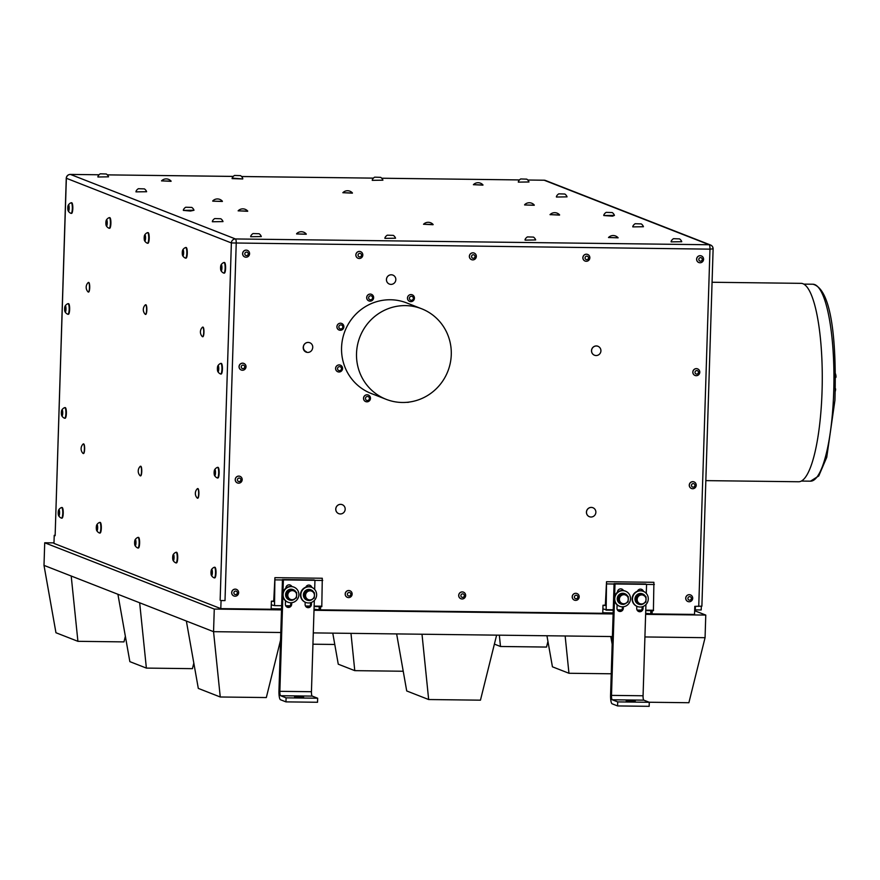 <?xml version="1.0" encoding="UTF-8"?>
<svg xmlns="http://www.w3.org/2000/svg" width="880" height="880" viewBox="0 0 880 880"><rect width="100%" height="100%" fill="white"/><g stroke="black" fill="none" stroke-linecap="round" stroke-linejoin="round"><path stroke-width="1.32" d="M303.6 697.026L294.591 696.828L303.6 697.026M635.228 701.085L626.219 700.887L635.228 701.085M291.731 602.701L291.687 604.241A3.245 3.146 -68.6 0 1 287.342 607.222A3.245 3.146 -68.6 0 1 285.373 604.164L285.472 600.776A8.107 7.865 -68.6 0 1 282.854 596.233L279.862 691.328A4.048 0.913 -89.3 0 0 280.643 695.717L286.088 697.84L317.669 698.225L317.537 702.262L285.956 701.877L280.522 699.754A8.107 1.826 90.7 0 1 278.96 690.976L282.458 579.557L283.371 579.909L282.964 592.647A8.107 7.865 -68.6 0 1 285.868 588.17L285.879 588.016A3.245 3.146 -68.6 0 1 291.852 586.542A8.107 7.865 -68.6 0 1 293.744 587.059M314.314 600.512L311.443 691.713A4.048 0.913 -89.3 0 0 312.224 696.102L317.669 698.225M623.359 606.76L623.304 608.3A3.245 3.146 -68.6 0 1 618.97 611.281A3.245 3.146 -68.6 0 1 616.99 608.223L617.1 604.835A8.107 7.865 -68.6 0 1 614.471 600.292L611.49 695.387A4.048 0.913 -89.3 0 0 612.271 699.776L617.705 701.899L649.286 702.284L649.165 706.321L617.584 705.936L612.139 703.813A8.107 1.826 90.7 0 1 610.577 695.024L614.064 584.012L614.988 583.968L614.592 596.706A8.107 7.865 -68.6 0 1 617.496 592.229L617.496 592.075A3.245 3.146 -68.6 0 1 623.48 590.59A8.107 7.865 -68.6 0 1 625.372 591.118M645.931 604.571L643.071 695.772A4.048 0.913 -89.3 0 0 643.852 700.161L649.286 702.284M712.074 282.26L801.075 283.349A99.209 22.385 90.7 0 1 822.239 382.833A99.209 22.385 90.7 0 1 798.644 481.756L705.837 480.623M701.316 606.331L701.206 609.961L695.288 609.884L695.398 606.364M652.201 610.687L652.102 613.91L694.54 614.427L694.793 606.353L701.888 606.177L713.119 248.919A4.048 4.048 0 0 0 710.545 245.014L710.545 245.014A4.048 3.938 111.4 0 1 713.02 248.842L709.973 249.15A4.048 0.913 -89.3 0 0 709.192 244.75L235.444 238.953L70.433 174.427A4.048 0.913 -89.3 0 0 70.356 174.416A4.048 0.913 -89.3 0 0 70.268 174.438M694.694 609.653L695.288 609.884M545.523 180.488L710.545 245.014A4.048 3.938 111.4 0 0 709.192 244.75L544.17 180.224A4.048 3.938 -68.6 0 1 545.523 180.488L545.523 180.488A4.048 4.048 0 0 0 544.093 180.213L544.093 180.213A4.048 0.913 -89.3 0 0 544.016 180.224M221.056 600.556L225.005 600.611L221.056 600.556L220.803 608.63L53.966 543.4L54.219 535.326L55.033 535.337M273.581 601.205L271.392 601.172L271.139 609.246L220.803 608.63M320.584 606.639L320.485 609.851L314.039 609.257M605.209 605.264L603.009 605.231L602.756 613.305L320.485 609.851M687.94 601.535L687.874 601.513A3.542 3.443 -68.6 0 1 685.96 596.959A3.542 3.443 -68.6 0 1 690.492 594.924L690.525 594.935A3.542 3.443 111.4 0 0 686.026 596.981A3.542 3.443 111.4 0 0 689.128 601.766A3.542 3.443 111.4 0 0 690.525 594.935M233.904 595.98A3.542 3.443 111.4 0 0 238.645 592.724A3.542 3.443 111.4 0 0 231.99 591.426A3.542 3.443 111.4 0 0 233.904 595.98L233.838 595.958A3.542 3.443 -68.6 0 1 231.924 591.404A3.542 3.443 -68.6 0 1 236.456 589.369M574.365 600.116L574.431 600.149A3.542 3.443 -68.6 0 1 574.365 600.116A3.542 3.443 -68.6 0 1 572.451 595.573A3.542 3.443 -68.6 0 1 576.983 593.538A3.542 3.443 111.4 0 0 572.517 595.595A3.542 3.443 111.4 0 0 575.619 600.38A3.542 3.443 111.4 0 0 577.016 593.549L576.939 593.527M460.889 598.741A3.542 3.443 -68.6 0 1 458.942 594.176A3.542 3.443 -68.6 0 1 463.474 592.152M347.38 597.355A3.542 3.443 -68.6 0 1 345.433 592.79A3.542 3.443 -68.6 0 1 349.965 590.755M694.98 375.441L695.046 375.474A3.542 3.443 111.4 0 0 699.787 372.218A3.542 3.443 111.4 0 0 693.132 370.92A3.542 3.443 111.4 0 0 695.046 375.474A3.542 3.443 -68.6 0 1 694.98 375.441A3.542 3.443 -68.6 0 1 693.066 370.898A3.542 3.443 -68.6 0 1 697.587 368.863M691.46 488.488A3.542 3.443 -68.6 0 1 689.513 483.923A3.542 3.443 -68.6 0 1 694.045 481.899M237.391 482.922L237.457 482.955A3.542 3.443 -68.6 0 1 235.477 478.368A3.542 3.443 -68.6 0 1 239.965 476.322A3.542 3.443 -68.6 0 1 239.998 476.344A3.542 3.443 111.4 0 0 235.543 478.401A3.542 3.443 111.4 0 0 238.634 483.175A3.542 3.443 111.4 0 0 240.042 476.355L239.965 476.322M365.706 401.61A3.542 3.443 -68.6 0 1 363.759 397.045A3.542 3.443 -68.6 0 1 368.28 395.01M337.788 371.767A3.542 3.443 -68.6 0 1 337.755 371.745A3.542 3.443 -68.6 0 1 335.841 367.202A3.542 3.443 -68.6 0 1 340.329 365.145A3.542 3.443 -68.6 0 1 340.362 365.167L340.406 365.178A3.542 3.443 111.4 0 0 336.556 370.909A3.542 3.443 111.4 0 0 341.44 371.041A3.542 3.443 111.4 0 0 340.406 365.178M339.097 330.055A3.542 3.443 -68.6 0 1 339.064 330.033A3.542 3.443 -68.6 0 1 337.15 325.49A3.542 3.443 -68.6 0 1 341.682 323.455L341.715 323.466A3.542 3.443 111.4 0 0 337.216 325.512A3.542 3.443 111.4 0 0 343.046 328.999A3.542 3.443 111.4 0 0 341.715 323.466M306.251 351.692L306.306 351.714A4.818 4.675 -68.6 0 1 308.209 342.43A4.818 4.675 -68.6 0 1 312.411 348.931A4.818 4.675 -68.6 0 1 303.413 346.313A4.818 4.675 -68.6 0 1 309.782 342.738M594.44 355.212L594.495 355.234A4.818 4.675 -68.6 0 1 592.273 348.293A4.818 4.675 -68.6 0 1 600.6 352.451A4.818 4.675 -68.6 0 1 594.44 355.212A4.818 4.675 -68.6 0 1 592.218 348.271A4.818 4.675 -68.6 0 1 597.982 346.258M338.734 513.645L338.679 513.623A4.818 4.675 -68.6 0 1 336.083 507.43A4.818 4.675 -68.6 0 1 342.21 504.669L342.243 504.669A4.818 4.675 -68.6 0 1 344.674 511.236A4.818 4.675 -68.6 0 1 338.734 513.645A4.818 4.675 -68.6 0 1 336.138 507.452A4.818 4.675 -68.6 0 1 342.243 504.669M589.402 516.703A4.818 4.675 -68.6 0 1 586.432 512.402A4.818 4.675 -68.6 0 1 592.9 507.727L592.933 507.738A4.818 4.675 -68.6 0 1 595.529 513.931A4.818 4.675 -68.6 0 1 586.487 512.424A4.818 4.675 -68.6 0 1 592.933 507.738M409.695 301.422L409.618 301.4A3.542 3.443 -68.6 0 1 407.715 296.846A3.542 3.443 -68.6 0 1 412.236 294.811L412.269 294.822A3.542 3.443 111.4 0 0 408.969 301.037A3.542 3.443 111.4 0 0 413.787 300.124A3.542 3.443 111.4 0 0 412.269 294.822M368.83 300.894L368.907 300.927A3.542 3.443 -68.6 0 1 368.83 300.894A3.542 3.443 -68.6 0 1 366.916 296.351A3.542 3.443 -68.6 0 1 371.415 294.294A3.542 3.443 -68.6 0 1 371.448 294.316A3.542 3.443 111.4 0 0 366.993 296.373A3.542 3.443 111.4 0 0 368.907 300.927A3.542 3.443 111.4 0 0 373.351 298.98A3.542 3.443 111.4 0 0 371.481 294.327L371.415 294.294M386.188 399.333L371.228 393.492A48.631 47.212 -68.6 0 1 341.561 347.622A48.631 47.212 -68.6 0 1 406.648 302.907L421.608 308.759A48.631 47.212 111.4 0 0 356.521 353.463A48.631 47.212 111.4 0 0 386.188 399.333A48.631 47.212 111.4 0 0 447.865 371.239A48.631 47.212 111.4 0 0 421.608 308.759M358.369 251.57A3.542 3.443 -68.6 0 1 360.58 251.647A3.542 3.443 -68.6 0 1 360.613 251.669A3.542 3.443 111.4 0 0 355.916 254.848A3.542 3.443 111.4 0 0 358.072 258.28A3.542 3.443 -68.6 0 1 358.006 258.247A3.542 3.443 -68.6 0 1 358.369 251.57M585.09 261.052L585.024 261.03A3.542 3.443 -68.6 0 1 583.11 256.476A3.542 3.443 -68.6 0 1 587.631 254.441L587.675 254.452A3.542 3.443 111.4 0 0 583.176 256.509A3.542 3.443 111.4 0 0 586.267 261.283A3.542 3.443 111.4 0 0 587.675 254.452M471.515 259.633L471.581 259.666A3.542 3.443 -68.6 0 1 471.515 259.633A3.542 3.443 -68.6 0 1 469.601 255.09A3.542 3.443 -68.6 0 1 474.122 253.055L474.166 253.066A3.542 3.443 111.4 0 0 469.667 255.112A3.542 3.443 111.4 0 0 472.758 259.897A3.542 3.443 111.4 0 0 474.166 253.066M389.389 284.075A4.818 4.675 -68.6 0 1 391.292 274.791A4.818 4.675 -68.6 0 1 395.494 281.292A4.818 4.675 -68.6 0 1 389.389 284.075L389.334 284.053A4.818 4.675 -68.6 0 1 391.237 274.78A4.818 4.675 -68.6 0 1 392.876 275.099M544.17 180.224A4.048 0.913 -89.3 0 0 544.093 180.213L527.78 180.015L544.17 180.224M261.316 236.577L250.668 236.72L261.305 236.566A5.72 5.72 0 0 0 259.094 233.739L253.077 233.552L259.094 233.739M395.538 238.216L384.901 238.37L395.538 238.205A5.72 5.72 0 0 0 393.327 235.378L387.299 235.191L393.327 235.378M535.678 239.932L525.074 240.141L535.667 239.921A5.72 5.72 0 0 0 533.456 237.094L527.439 236.907L533.456 237.094M681.747 241.714L671.099 241.868L681.747 241.703A5.72 5.72 0 0 0 679.525 238.887L673.508 238.689L679.525 238.887M247.632 211.288L238.15 210.815A6.534 6.534 0 0 1 247.742 211.112L238.128 210.848M222.244 201.366L212.74 201.157L222.365 201.454M171.006 181.324L161.535 180.851A6.534 6.534 0 0 1 171.127 181.159L161.513 180.884M433.037 224.719L423.555 224.246A6.534 6.534 0 0 1 433.147 224.543M352.341 193.16L342.859 192.687A6.534 6.534 0 0 1 352.451 192.995L342.848 192.72M559.504 215.105L550.033 214.632A6.534 6.534 0 0 1 559.625 214.929L550.011 214.665M534.116 205.172L524.623 204.963L534.248 205.271M482.889 185.141L473.418 184.668A6.534 6.534 0 0 1 483.01 184.976L473.396 184.701M108.537 176.836L97.889 176.99L108.537 176.825A5.72 5.72 0 0 0 106.315 173.998L100.298 173.811L106.315 173.998M146.619 191.73L135.971 191.873L146.619 191.708A5.72 5.72 0 0 0 144.397 188.892L138.38 188.705L144.397 188.892M193.996 210.254L190.52 211.035L183.348 210.397L193.985 210.232A5.72 5.72 0 0 0 191.774 207.416L185.757 207.229L191.774 207.416M223.003 221.595L212.366 221.749L223.003 221.584A5.72 5.72 0 0 0 220.792 218.757L214.764 218.57L220.792 218.757M528.968 181.984L518.32 182.127L528.968 181.962A5.72 5.72 0 0 0 526.757 179.146L520.729 178.959L526.757 179.146M567.05 196.867L556.402 197.021L567.05 196.856A5.72 5.72 0 0 0 564.839 194.029L558.811 193.842L564.839 194.029M614.427 215.391L612.579 216.15L603.779 215.545L614.427 215.38A5.72 5.72 0 0 0 612.205 212.553L606.188 212.366L612.205 212.553M643.434 226.743L632.797 226.886L643.434 226.721A5.72 5.72 0 0 0 641.223 223.905L635.195 223.718L641.223 223.905M382.899 180.191L372.251 180.345L382.899 180.18A5.72 5.72 0 0 0 380.677 177.353L374.66 177.166L380.677 177.353M232.155 178.112L242.748 178.959L232.133 178.596M618.123 237.831L608.509 237.501A6.534 6.534 0 0 1 618.112 237.798L608.498 237.523M306.108 234.157L296.604 233.948L306.229 234.245M712.855 257.092L712.789 259.292M709.313 370.128L709.236 372.317M705.76 483.153L705.683 485.353M702.207 596.189L702.13 598.378M225.005 600.611L236.225 243.353A4.048 0.913 -89.3 0 0 235.444 238.953A4.048 3.938 -68.6 0 0 231.374 242.946L220.143 600.204M698.742 606.408L709.973 249.15L231.374 242.946L66.363 178.266M55.132 535.678L66.352 178.42A4.048 3.938 111.4 0 1 70.433 174.427L99.055 174.779L70.356 174.416A4.048 4.048 0 0 0 66.253 178.343L55.132 535.678L54.219 535.326M223.608 272.998A5.313 1.199 -89.3 0 0 223.751 273.097A5.313 1.199 -89.3 0 0 223.861 273.119L224.334 273.13A5.313 1.199 -89.3 0 0 225.599 267.828A5.313 1.199 -89.3 0 0 224.466 262.493L223.993 262.482A5.313 1.199 -89.3 0 0 223.883 262.504A5.72 5.72 0 0 0 221.034 264.946A3.036 0.682 -89.3 0 0 220.572 267.762A3.036 0.682 -89.3 0 0 220.968 270.589A3.036 0.682 -89.3 0 0 221.067 270.743A3.036 0.682 -89.3 0 0 221.936 267.531A3.036 0.682 -89.3 0 0 221.034 264.946M217.041 477.708A5.313 1.199 -89.3 0 0 217.316 477.961A5.313 1.199 -89.3 0 0 217.426 477.983L217.888 477.983A5.313 1.199 -89.3 0 0 219.153 472.681A5.313 1.199 -89.3 0 0 218.02 467.357L217.547 467.346A5.313 1.199 -89.3 0 0 217.437 467.368A5.72 5.72 0 0 0 214.599 469.799A3.036 0.682 -89.3 0 0 214.126 472.626A3.036 0.682 -89.3 0 0 214.533 475.453A3.036 0.682 -89.3 0 0 214.566 475.508A3.036 0.682 -89.3 0 0 215.501 472.549A3.036 0.682 -89.3 0 0 214.599 469.799M217.8 371.492A5.72 5.72 0 0 0 220.583 374A5.313 1.199 -89.3 0 0 220.693 374.022L221.155 374.033A5.313 1.199 -89.3 0 0 222.178 371.723A5.313 1.199 -89.3 0 0 222.31 366.245A5.313 1.199 -89.3 0 0 221.287 363.396L220.814 363.396A5.313 1.199 -89.3 0 0 220.704 363.407A5.72 5.72 0 0 0 217.866 365.849A3.036 0.682 -89.3 0 0 217.393 368.665A3.036 0.682 -89.3 0 0 217.8 371.492A3.036 0.682 -89.3 0 0 218.625 370.392A3.036 0.682 -89.3 0 0 218.636 366.784A3.036 0.682 -89.3 0 0 217.866 365.849M211.387 575.355A5.72 5.72 0 0 0 214.17 577.863A5.313 1.199 -89.3 0 0 214.28 577.885L214.753 577.885A5.313 1.199 -89.3 0 0 215.38 577.126A5.313 1.199 -89.3 0 0 215.996 571.153A5.313 1.199 -89.3 0 0 214.885 567.259L214.412 567.248A5.313 1.199 -89.3 0 0 214.302 567.27A5.72 5.72 0 0 0 211.453 569.701A3.036 0.682 -89.3 0 0 210.991 572.528A3.036 0.682 -89.3 0 0 211.387 575.355A3.036 0.682 -89.3 0 0 212.003 575.135A3.036 0.682 -89.3 0 0 212.311 571.186A3.036 0.682 -89.3 0 0 211.453 569.701M173.085 560.373A5.72 5.72 0 0 0 175.868 562.881A5.313 1.199 -89.3 0 0 175.978 562.903L176.451 562.914A5.313 1.199 -89.3 0 0 176.539 562.892A5.313 1.199 -89.3 0 0 177.716 557.183A5.313 1.199 -89.3 0 0 176.572 552.277L176.11 552.277A5.313 1.199 -89.3 0 0 176 552.288A5.72 5.72 0 0 0 173.151 554.73A3.036 0.682 -89.3 0 0 172.678 557.546A3.036 0.682 -89.3 0 0 173.085 560.373A3.036 0.682 -89.3 0 0 174.053 557.326A3.036 0.682 -89.3 0 0 173.151 554.73M99.858 532.961A5.313 1.199 -89.3 0 0 100.056 533.038A5.313 1.199 -89.3 0 0 101.299 528.638A5.313 1.199 -89.3 0 0 100.188 522.412L99.715 522.401A5.313 1.199 -89.3 0 0 99.605 522.423A5.72 5.72 0 0 0 96.767 524.854A3.036 0.682 -89.3 0 0 96.294 527.681A3.036 0.682 -89.3 0 0 96.69 530.508A3.036 0.682 -89.3 0 0 97.647 528.209A3.036 0.682 -89.3 0 0 97.438 525.327A3.036 0.682 -89.3 0 0 96.767 524.854M61.754 415.712A3.036 0.682 -89.3 0 0 62.711 413.391A3.036 0.682 -89.3 0 0 62.04 409.86A3.036 0.682 -89.3 0 0 61.82 410.069A3.036 0.682 -89.3 0 0 61.358 412.885A3.036 0.682 -89.3 0 0 61.754 415.712A5.72 5.72 0 0 0 64.537 418.22A5.313 1.199 -89.3 0 0 64.647 418.242L65.12 418.253A5.313 1.199 -89.3 0 0 66.385 412.643A5.313 1.199 -89.3 0 0 65.241 407.616A5.313 1.199 -89.3 0 0 65.175 407.627M83.391 453.508A4.818 1.089 -89.3 0 0 83.413 453.519A4.818 1.089 -89.3 0 0 83.501 453.541A4.818 1.089 -89.3 0 0 84.645 448.943A4.818 1.089 -89.3 0 0 83.71 443.927A4.818 1.089 -89.3 0 0 83.622 443.905A4.818 1.089 -89.3 0 0 83.501 443.938M145.585 314.369A4.818 1.089 -89.3 0 0 145.695 314.402A4.818 1.089 -89.3 0 0 146.63 312.213A4.818 1.089 -89.3 0 0 146.74 307.296A4.818 1.089 -89.3 0 0 145.816 304.766A4.818 1.089 -89.3 0 0 145.695 304.799M197.626 498.179A4.818 1.089 -89.3 0 0 197.648 498.19A4.818 1.089 -89.3 0 0 197.747 498.212A4.818 1.089 -89.3 0 0 198.891 493.614A4.818 1.089 -89.3 0 0 197.956 488.598A4.818 1.089 -89.3 0 0 197.868 488.576A4.818 1.089 -89.3 0 0 197.747 488.609A4.818 1.089 90.7 0 1 198.66 493.614A4.818 1.089 90.7 0 1 197.516 498.201A4.818 1.089 90.7 0 1 197.285 498.091A6.534 6.534 0 0 1 197.406 488.686A4.818 1.089 90.7 0 1 197.637 488.576A4.818 1.089 90.7 0 1 197.725 488.598M88.462 292.039A4.818 1.089 -89.3 0 0 88.484 292.05A4.818 1.089 -89.3 0 0 88.572 292.061A4.818 1.089 -89.3 0 0 89.716 287.463A4.818 1.089 -89.3 0 0 88.781 282.458A4.818 1.089 -89.3 0 0 88.693 282.436A4.818 1.089 -89.3 0 0 88.583 282.458M202.708 336.71A4.818 1.089 -89.3 0 0 202.73 336.721A4.818 1.089 -89.3 0 0 202.818 336.732A4.818 1.089 -89.3 0 0 203.962 332.134A4.818 1.089 -89.3 0 0 203.027 327.129A4.818 1.089 -89.3 0 0 202.939 327.107A4.818 1.089 -89.3 0 0 202.818 327.129M140.503 475.849A4.818 1.089 -89.3 0 0 140.624 475.871A4.818 1.089 -89.3 0 0 141.757 471.449A4.818 1.089 -89.3 0 0 140.91 466.301A4.818 1.089 -89.3 0 0 140.745 466.246A4.818 1.089 -89.3 0 0 140.624 466.268M65.021 311.762A5.72 5.72 0 0 0 67.804 314.259A5.313 1.199 -89.3 0 0 67.914 314.281L68.387 314.292A5.313 1.199 -89.3 0 0 69.564 310.695A5.313 1.199 -89.3 0 0 69.234 304.766A5.313 1.199 -89.3 0 0 68.508 303.655L68.046 303.655A5.313 1.199 -89.3 0 0 67.936 303.677A5.72 5.72 0 0 0 65.087 306.108A3.036 0.682 -89.3 0 0 64.79 307.076A3.036 0.682 -89.3 0 0 65.021 311.762A3.036 0.682 -89.3 0 0 65.989 308.946A3.036 0.682 -89.3 0 0 65.087 306.108M58.608 515.614A5.72 5.72 0 0 0 61.391 518.122A5.313 1.199 -89.3 0 0 61.501 518.144L61.974 518.155A5.313 1.199 -89.3 0 0 63.206 513.909A5.313 1.199 -89.3 0 0 62.106 507.518L61.633 507.507A5.313 1.199 -89.3 0 0 61.523 507.529A5.72 5.72 0 0 0 58.685 509.971A3.036 0.682 -89.3 0 0 58.212 512.787A3.036 0.682 -89.3 0 0 58.608 515.614A3.036 0.682 -89.3 0 0 59.565 513.414A3.036 0.682 -89.3 0 0 59.367 510.466A3.036 0.682 -89.3 0 0 58.685 509.971M135.003 545.49A5.72 5.72 0 0 0 137.786 547.987A5.313 1.199 -89.3 0 0 137.896 548.009L138.369 548.02A5.313 1.199 -89.3 0 0 139.238 546.447A5.313 1.199 -89.3 0 0 139.315 538.934A5.313 1.199 -89.3 0 0 138.49 537.383L138.028 537.383A5.313 1.199 -89.3 0 0 137.918 537.405A5.72 5.72 0 0 0 135.069 539.836A3.036 0.682 -89.3 0 0 134.607 542.652A3.036 0.682 -89.3 0 0 135.003 545.49A3.036 0.682 -89.3 0 0 135.839 544.335A3.036 0.682 -89.3 0 0 135.795 540.507A3.036 0.682 -89.3 0 0 135.069 539.836M68.189 210.859A5.72 5.72 0 0 0 70.972 213.356A5.313 1.199 -89.3 0 0 71.082 213.378L71.555 213.389A5.313 1.199 -89.3 0 0 72.82 208.087A5.313 1.199 -89.3 0 0 71.687 202.752L71.214 202.752A5.313 1.199 -89.3 0 0 71.104 202.774A5.72 5.72 0 0 0 68.255 205.205A3.036 0.682 -89.3 0 0 67.793 208.571A3.036 0.682 -89.3 0 0 68.189 210.859A3.036 0.682 -89.3 0 0 69.168 208.043A3.036 0.682 -89.3 0 0 68.255 205.205M182.655 255.618A5.72 5.72 0 0 0 185.449 258.115A5.313 1.199 -89.3 0 0 185.548 258.137L186.021 258.148A5.313 1.199 -89.3 0 0 187.011 256.047A5.313 1.199 -89.3 0 0 187.187 250.481A5.313 1.199 -89.3 0 0 186.153 247.511L185.68 247.511A5.313 1.199 -89.3 0 0 185.57 247.533A5.72 5.72 0 0 0 182.732 249.964A3.036 0.682 -89.3 0 0 182.259 252.78A3.036 0.682 -89.3 0 0 182.655 255.618A3.036 0.682 -89.3 0 0 183.469 254.628A3.036 0.682 -89.3 0 0 183.513 250.954A3.036 0.682 -89.3 0 0 182.732 249.964M144.573 240.724A5.72 5.72 0 0 0 147.367 243.232A5.313 1.199 -89.3 0 0 147.466 243.254L147.939 243.254A5.313 1.199 -89.3 0 0 149.083 240.075A5.313 1.199 -89.3 0 0 148.544 233.068A5.313 1.199 -89.3 0 0 148.071 232.628L147.598 232.617A5.313 1.199 -89.3 0 0 147.488 232.639A5.72 5.72 0 0 0 144.65 235.07A3.036 0.682 -89.3 0 0 144.177 237.897A3.036 0.682 -89.3 0 0 144.573 240.724A3.036 0.682 -89.3 0 0 145.486 239.074A3.036 0.682 -89.3 0 0 145.178 235.114A3.036 0.682 -89.3 0 0 144.65 235.07M106.271 225.742A5.72 5.72 0 0 0 109.054 228.25A5.313 1.199 -89.3 0 0 109.164 228.272L109.637 228.283A5.313 1.199 -89.3 0 0 110.693 225.731A5.313 1.199 -89.3 0 0 110.781 220.363A5.313 1.199 -89.3 0 0 109.769 217.646L109.296 217.635A5.313 1.199 -89.3 0 0 109.186 217.657A5.72 5.72 0 0 0 106.337 220.099A3.036 0.682 -89.3 0 0 105.875 222.915A3.036 0.682 -89.3 0 0 106.271 225.742A3.036 0.682 -89.3 0 0 107.129 224.51A3.036 0.682 -89.3 0 0 107.107 220.968A3.036 0.682 -89.3 0 0 106.337 220.099M53.977 542.883L44.715 542.773L214.269 609.07L281.501 609.895M314.006 610.291L613.129 613.943M645.623 614.35L705.771 615.076L694.661 610.731M652.102 613.91L645.656 613.316M613.162 612.92L602.778 612.788M281.534 608.861L271.15 608.729M272.371 601.183L273.317 601.546L273.801 599.698L274.912 577.665L274.527 605.627L271.271 604.846M319.209 606.617L319.121 609.323M603.999 605.242L604.945 605.605L605.418 603.757L606.529 581.724L606.155 609.686L602.899 608.894M650.826 610.676L650.749 613.382M462.099 598.983A3.542 3.443 111.4 0 0 463.507 592.163A3.542 3.443 111.4 0 0 459.008 594.209A3.542 3.443 111.4 0 0 462.099 598.983M348.59 597.597A3.542 3.443 111.4 0 0 349.998 590.777A3.542 3.443 111.4 0 0 345.499 592.823A3.542 3.443 111.4 0 0 348.59 597.597M692.67 488.73A3.542 3.443 111.4 0 0 694.078 481.91A3.542 3.443 111.4 0 0 689.579 483.956A3.542 3.443 111.4 0 0 692.67 488.73M407.165 402.303A3.542 3.443 111.4 0 0 409.068 402.083M363.913 399.905A3.542 3.443 111.4 0 0 370.48 398.145A3.542 3.443 111.4 0 0 364.518 395.956A3.542 3.443 111.4 0 0 363.913 399.905M358.006 258.247L358.072 258.28A3.542 3.443 111.4 0 0 362.692 253.968A3.542 3.443 111.4 0 0 360.657 251.68L360.58 251.647M433.048 224.488L423.544 224.279M185.757 207.229A5.72 5.72 0 0 0 183.37 209.902L183.359 209.913M520.729 178.959A5.72 5.72 0 0 0 518.342 181.632L518.342 181.643M234.52 175.45L240.548 175.637L234.52 175.45A5.72 5.72 0 0 0 232.133 178.134L232.122 178.629M242.759 178.475L242.759 178.464A5.72 5.72 0 0 0 240.548 175.637M223.861 273.119A5.313 1.199 -89.3 0 0 225.126 267.817A5.313 1.199 -89.3 0 0 223.993 262.482M217.426 477.983A5.313 1.199 -89.3 0 0 218.691 472.681A5.313 1.199 -89.3 0 0 217.547 467.346M220.693 374.022A5.313 1.199 -89.3 0 0 221.705 371.712A5.313 1.199 -89.3 0 0 221.848 366.234A5.313 1.199 -89.3 0 0 220.814 363.396M214.28 577.885A5.313 1.199 -89.3 0 0 214.918 577.126A5.313 1.199 -89.3 0 0 215.523 571.153A5.313 1.199 -89.3 0 0 214.412 567.248M175.978 562.903A5.313 1.199 -89.3 0 0 177.243 557.183A5.313 1.199 -89.3 0 0 176.11 552.277M96.69 530.508A5.72 5.72 0 0 0 99.473 533.005A5.313 1.199 -89.3 0 0 99.583 533.038A5.313 1.199 -89.3 0 0 100.826 528.638A5.313 1.199 -89.3 0 0 99.715 522.401M64.647 418.242A5.313 1.199 -89.3 0 0 65.912 412.94A5.313 1.199 -89.3 0 0 64.779 407.605A5.313 1.199 -89.3 0 0 64.713 407.616A5.313 1.199 -89.3 0 0 64.669 407.627A5.72 5.72 0 0 0 61.82 410.069M83.479 443.927A4.818 1.089 90.7 0 1 84.414 448.932A4.818 1.089 90.7 0 1 83.27 453.53A4.818 1.089 90.7 0 1 83.039 453.42A6.534 6.534 0 0 1 83.16 444.015A4.818 1.089 90.7 0 1 83.391 443.905A4.818 1.089 90.7 0 1 83.479 443.927M145.354 304.876A4.818 1.089 90.7 0 1 145.585 304.766A4.818 1.089 90.7 0 1 146.608 309.595A4.818 1.089 90.7 0 1 145.464 314.402A4.818 1.089 90.7 0 1 145.244 314.281A6.534 6.534 0 0 1 145.354 304.876M88.55 282.447A4.818 1.089 90.7 0 1 89.485 287.463A4.818 1.089 90.7 0 1 88.341 292.061A4.818 1.089 90.7 0 1 88.121 291.951A6.534 6.534 0 0 1 88.231 282.535A4.818 1.089 90.7 0 1 88.462 282.436A4.818 1.089 90.7 0 1 88.55 282.447M202.796 327.118A4.818 1.089 90.7 0 1 203.731 332.134A4.818 1.089 90.7 0 1 202.587 336.732A4.818 1.089 90.7 0 1 202.356 336.622A6.534 6.534 0 0 1 202.477 327.217A4.818 1.089 90.7 0 1 202.708 327.107A4.818 1.089 90.7 0 1 202.796 327.118M140.679 466.301A4.818 1.089 90.7 0 1 141.526 471.449A4.818 1.089 90.7 0 1 140.393 475.871A4.818 1.089 90.7 0 1 140.162 475.761A6.534 6.534 0 0 1 140.283 466.345A4.818 1.089 90.7 0 1 140.514 466.246A4.818 1.089 90.7 0 1 140.679 466.301M67.914 314.281A5.313 1.199 -89.3 0 0 69.179 308.979A5.313 1.199 -89.3 0 0 68.046 303.655M61.501 518.144A5.313 1.199 -89.3 0 0 62.733 513.898A5.313 1.199 -89.3 0 0 61.633 507.507M137.896 548.009A5.313 1.199 -89.3 0 0 139.04 544.731A5.313 1.199 -89.3 0 0 138.853 538.923A5.313 1.199 -89.3 0 0 138.028 537.383M71.082 213.378A5.313 1.199 -89.3 0 0 72.347 208.076A5.313 1.199 -89.3 0 0 71.214 202.752M185.548 258.137A5.313 1.199 -89.3 0 0 186.538 256.047A5.313 1.199 -89.3 0 0 186.725 250.47A5.313 1.199 -89.3 0 0 185.68 247.511M147.466 243.254A5.313 1.199 -89.3 0 0 148.698 239.03A5.313 1.199 -89.3 0 0 148.071 233.068A5.313 1.199 -89.3 0 0 147.598 232.617M109.164 228.272A5.313 1.199 -89.3 0 0 110.22 225.72A5.313 1.199 -89.3 0 0 110.308 220.363A5.313 1.199 -89.3 0 0 109.296 217.635M214.269 609.07L213.554 631.675L280.797 632.5M422.004 634.227L496.617 635.14L480.458 700.172L428.659 699.534L422.004 634.227L313.291 632.896M612.414 636.559L496.617 635.14M644.919 636.955L705.067 637.692L705.771 615.076M44.715 542.773L44 565.378L213.554 631.675L220.253 696.993L198.308 688.402L186.362 621.038M274.912 577.665L322.289 578.248L321.794 606.65L314.127 606.551L321.794 606.65M606.034 610.126L613.25 610.214L606.034 610.126M606.529 581.724L653.906 582.307L653.411 610.709L645.744 610.61L653.411 610.709M243.859 363.418L243.793 363.385A3.542 3.443 111.4 0 0 243.793 363.385A3.542 3.443 111.4 0 0 239.294 365.431A3.542 3.443 111.4 0 0 241.241 369.996L241.285 370.018A3.542 3.443 111.4 0 0 246.026 366.762A3.542 3.443 111.4 0 0 239.371 365.464A3.542 3.443 111.4 0 0 241.285 370.018M689.59 600.16A1.771 1.716 111.4 0 0 691.163 597.531A1.771 1.716 111.4 0 0 688.171 597.498A1.771 1.716 111.4 0 0 689.59 600.16M235.543 594.605A1.771 1.716 111.4 0 0 237.127 591.976A1.771 1.716 111.4 0 0 234.135 591.943A1.771 1.716 111.4 0 0 235.543 594.605M576.081 598.774A1.771 1.716 111.4 0 0 577.654 596.145A1.771 1.716 111.4 0 0 574.662 596.101A1.771 1.716 111.4 0 0 576.081 598.774M462.572 597.388A1.771 1.716 111.4 0 0 464.145 594.759A1.771 1.716 111.4 0 0 461.153 594.715A1.771 1.716 111.4 0 0 462.572 597.388M349.052 596.002A1.771 1.716 111.4 0 0 350.636 593.362A1.771 1.716 111.4 0 0 347.644 593.329A1.771 1.716 111.4 0 0 349.052 596.002M696.685 374.099A1.771 1.716 111.4 0 0 698.269 371.47A1.771 1.716 111.4 0 0 695.277 371.437A1.771 1.716 111.4 0 0 696.685 374.099M693.132 487.135A1.771 1.716 111.4 0 0 694.716 484.506A1.771 1.716 111.4 0 0 691.724 484.462A1.771 1.716 111.4 0 0 693.132 487.135M239.096 481.58A1.771 1.716 111.4 0 0 240.68 478.951A1.771 1.716 111.4 0 0 237.688 478.907A1.771 1.716 111.4 0 0 239.096 481.58M365.651 399.388A2.024 1.969 111.4 0 0 369.061 399.597A2.024 1.969 111.4 0 0 367.598 396.473A2.024 1.969 111.4 0 0 365.651 399.388M338.063 370.029A2.024 1.969 111.4 0 0 341.396 369.204A2.024 1.969 111.4 0 0 339.097 366.674A2.024 1.969 111.4 0 0 338.063 370.029M342.331 328.207A2.024 1.969 111.4 0 0 341.187 324.929A2.024 1.969 111.4 0 0 338.965 327.646A2.024 1.969 111.4 0 0 342.331 328.207M410.234 299.948A2.024 1.969 111.4 0 0 413.358 298.441A2.024 1.969 111.4 0 0 410.575 296.461A2.024 1.969 111.4 0 0 410.234 299.948M372.405 298.562A2.024 1.969 111.4 0 0 370.381 295.779A2.024 1.969 111.4 0 0 369.006 299.013A2.024 1.969 111.4 0 0 372.405 298.562M361.438 254.628A1.771 1.716 111.4 0 0 358.534 253.924A1.771 1.716 111.4 0 0 359.337 256.861A1.771 1.716 111.4 0 0 361.438 254.628M586.729 259.677A1.771 1.716 111.4 0 0 588.313 257.048A1.771 1.716 111.4 0 0 585.321 257.015A1.771 1.716 111.4 0 0 586.729 259.677M473.22 258.291A1.771 1.716 111.4 0 0 474.804 255.662A1.771 1.716 111.4 0 0 471.812 255.629A1.771 1.716 111.4 0 0 473.22 258.291M701.415 255.937L701.349 255.915A3.542 3.443 111.4 0 0 696.85 257.961A3.542 3.443 111.4 0 0 698.764 262.504A3.542 3.443 111.4 0 0 698.797 262.526L698.841 262.537A3.542 3.443 111.4 0 0 703.582 259.281A3.542 3.443 111.4 0 0 696.927 257.983A3.542 3.443 111.4 0 0 698.841 262.537M247.346 250.36L247.412 250.382A3.542 3.443 111.4 0 0 242.924 252.428A3.542 3.443 111.4 0 0 246.015 257.213A3.542 3.443 111.4 0 0 247.346 250.36A3.542 3.443 111.4 0 0 242.847 252.406A3.542 3.443 111.4 0 0 244.794 256.971M280.555 640.167L266.321 697.554L220.253 696.993M705.067 637.692L688.886 702.724L649.154 702.24M547.943 641.399L546.535 647.064L500.489 646.492L494.384 644.105M44 565.378L55.957 632.742L77.913 641.322L71.203 576.015M193.82 663.08L192.434 668.657L146.377 668.096L139.667 602.789M117.909 594.275L129.855 661.639L146.377 668.096M428.659 699.534L406.714 690.954L396.638 633.919M610.797 636.537L612.172 644.292M125.356 636.295L123.97 641.894L77.913 641.322M334.774 644.468L312.939 644.204M500.489 646.492L499.334 635.173M546.942 635.756L552.431 666.809L568.953 673.266L565.147 635.976M611.248 673.783L568.953 673.266M403.227 671.242L354.772 670.648L350.977 633.358M332.772 633.138L338.261 664.191L354.772 670.648M306.647 607.255A3.245 3.146 111.4 0 0 310.519 604.131L310.563 602.723M286.902 607.013A3.245 3.146 111.4 0 0 290.774 603.889L290.818 602.756M310.926 587.059A3.245 3.146 111.4 0 0 309.485 585.134M291.071 586.465A3.245 3.146 111.4 0 0 289.751 584.892M286.088 697.84L285.956 701.877M282.458 579.557L314.039 579.942L314.952 580.294L314.666 589.424M638.264 611.303A3.245 3.146 111.4 0 0 642.136 608.179L642.18 606.782M618.53 611.061A3.245 3.146 111.4 0 0 622.402 607.948L622.435 606.815M642.543 591.118A3.245 3.146 111.4 0 0 641.113 589.193M622.688 590.524A3.245 3.146 111.4 0 0 621.368 588.951M617.705 701.899L617.584 705.936M614.086 583.616L645.667 584.001L646.569 584.353L646.283 593.483M242.924 368.643A1.771 1.716 111.4 0 0 244.497 366.014A1.771 1.716 111.4 0 0 241.505 365.97A1.771 1.716 111.4 0 0 242.924 368.643M700.48 261.162A1.771 1.716 111.4 0 0 702.053 258.533A1.771 1.716 111.4 0 0 699.072 258.5A1.771 1.716 111.4 0 0 700.48 261.162M246.477 255.607A1.771 1.716 111.4 0 0 248.05 252.978A1.771 1.716 111.4 0 0 245.058 252.945A1.771 1.716 111.4 0 0 246.477 255.607M311.487 602.415L311.421 604.483A3.245 3.146 -68.6 0 1 307.087 607.464A3.245 3.146 -68.6 0 1 305.107 604.406L305.173 602.206A8.107 7.865 -68.6 0 1 305.844 587.158A3.245 3.146 -68.6 0 1 311.828 587.4M283.371 579.909L314.952 580.294M282.854 596.233A8.107 7.865 -68.6 0 1 282.964 592.647M305.426 591.965L304.513 591.613A5.511 5.346 -68.6 0 0 306.746 600.039L307.087 600.171A5.511 5.346 -68.6 0 1 304.854 591.745M643.115 606.474L643.049 608.542A3.245 3.146 -68.6 0 1 638.704 611.523A3.245 3.146 -68.6 0 1 636.724 608.465L636.801 606.254A8.107 7.865 -68.6 0 1 637.461 591.217A3.245 3.146 -68.6 0 1 643.445 591.459M614.988 583.968L646.569 584.353M614.471 600.292A8.107 7.865 -68.6 0 1 614.592 596.706M305.844 587.158A8.107 7.865 -68.6 0 1 311.509 587.279M287.848 602.151A8.107 7.865 -68.6 0 1 285.472 600.776M285.868 588.17A8.107 7.865 -68.6 0 1 291.852 586.542M314.193 588.94A8.107 7.865 -68.6 0 1 305.8 602.448A8.107 7.865 -68.6 0 1 301.422 592.031A8.107 7.865 -68.6 0 1 314.193 588.94M285.329 589.171A8.107 7.865 -68.6 0 1 298.309 597.553A8.107 7.865 -68.6 0 1 288.035 602.228A8.107 7.865 -68.6 0 1 285.329 589.171M314.457 594.627A5.511 5.346 -68.6 0 1 314.435 595.441L314.435 592.79L310.068 590.106L305.547 592.68L304.733 592.361L305.261 592.053M310.068 590.106L309.254 589.787L305.547 591.899M637.461 591.217A8.107 7.865 -68.6 0 1 643.137 591.338M619.465 606.21A8.107 7.865 -68.6 0 1 617.1 604.835M617.496 592.229A8.107 7.865 -68.6 0 1 623.48 590.59M648.109 600.424A8.107 7.865 -68.6 0 1 637.417 606.507A8.107 7.865 -68.6 0 1 633.039 596.09A8.107 7.865 -68.6 0 1 648.109 600.424M624.239 590.81A8.107 7.865 -68.6 0 1 629.937 601.601A8.107 7.865 -68.6 0 1 619.652 606.287A8.107 7.865 -68.6 0 1 624.239 590.81M641.531 594.099L641.267 593.527A5.511 5.346 -68.6 0 1 642.543 593.89M641.113 604.56A5.511 5.346 -68.6 0 1 635.503 597.872A5.511 5.346 -68.6 0 1 641.278 593.615L641.234 593.989M641.278 593.615L640.937 593.483A5.511 5.346 -68.6 0 0 638.363 604.087L638.704 604.219M646.052 596.838L640.882 593.846L636.35 596.409L636.185 601.656L641.366 604.648L645.887 602.085L646.052 596.838M304.733 591.338A5.511 5.346 -68.6 0 1 310.926 589.842M289.146 599.885A5.511 5.346 -68.6 0 1 286 592.735A5.511 5.346 -68.6 0 1 293.161 589.622M305.547 592.68L305.382 597.916L308.924 600.281L304.568 597.597L304.733 592.361M305.074 591.47A5.511 5.346 -68.6 0 1 313.874 592.438M312.774 598.95A5.511 5.346 -68.6 0 1 310.145 600.391M309.496 600.501A5.511 5.346 -68.6 0 1 307.087 600.171M312.345 591.481A4.554 4.422 111.4 0 0 305.558 595.331A4.554 4.422 111.4 0 0 312.092 599.346L314.27 598.026L314.435 595.441A4.554 4.422 111.4 0 0 312.345 591.481M305.382 597.916L304.568 597.597M620.774 603.933A5.511 5.346 -68.6 0 1 617.628 596.794A5.511 5.346 -68.6 0 1 624.778 593.681M641.608 593.659A5.511 5.346 -68.6 0 1 645.491 596.486M646.074 598.686A5.511 5.346 -68.6 0 1 646.063 599.5A4.554 4.422 111.4 0 0 639.518 595.485L636.35 596.409M644.391 603.009A5.511 5.346 -68.6 0 1 641.762 604.45M641.696 594.165L639.518 595.485A4.554 4.422 111.4 0 0 637.175 599.39L636.999 601.975L641.366 604.648M291.731 600.281A5.511 5.346 -68.6 0 1 286.341 592.867A5.511 5.346 -68.6 0 1 295.097 590.832L294.646 591.305M296.67 592.57L291.489 589.578L286.968 592.141L286.803 597.388L291.973 600.38L296.505 597.817L296.67 592.57M295.328 591.074A5.511 5.346 -68.6 0 1 296.109 592.218M296.692 594.418A5.511 5.346 -68.6 0 1 296.67 595.221A4.554 4.422 111.4 0 0 290.136 591.206L286.968 592.141M295.009 598.741A5.511 5.346 -68.6 0 1 292.38 600.182M309.738 600.6L312.092 599.346A4.554 4.422 111.4 0 0 314.435 595.441M623.931 593.945L621.753 595.265A4.554 4.422 111.4 0 0 621.511 603.13A4.554 4.422 111.4 0 0 625.955 603.185L628.122 601.865L628.287 596.629L623.117 593.626L618.585 596.2L618.42 601.436L623.601 604.439L625.955 603.185A4.554 4.422 111.4 0 0 626.197 595.32A4.554 4.422 111.4 0 0 621.753 595.265L619.399 596.519L619.234 601.755L623.601 604.439M626.626 602.789A5.511 5.346 -68.6 0 1 623.997 604.23M623.348 604.34A5.511 5.346 -68.6 0 1 617.969 596.926A5.511 5.346 -68.6 0 1 627.726 596.277M628.309 598.466A5.511 5.346 -68.6 0 1 628.298 599.28M636.999 601.975L636.185 601.656M637.164 596.728L637.175 599.39A4.554 4.422 111.4 0 0 643.72 603.405A4.554 4.422 111.4 0 0 646.063 599.5M292.303 589.886L290.136 591.206A4.554 4.422 111.4 0 0 287.793 595.122L287.617 597.707L291.973 600.38M287.617 597.707L286.803 597.388M287.782 592.46L287.793 595.122A4.554 4.422 111.4 0 0 294.327 599.126A4.554 4.422 111.4 0 0 296.67 595.221M619.234 601.755L618.42 601.436M619.399 596.519L618.585 596.2M280.643 695.717L312.224 696.102M612.271 699.776L643.852 700.161M803.77 284.119L812.9 284.229A98.483 22.22 90.7 0 1 833.338 400.609A98.483 22.22 90.7 0 1 810.491 481.173L801.361 481.063M835.516 377.267L835.637 377.025A7.942 7.711 111.4 0 0 835.505 375.309M835.362 389.191L835.604 389.158A0.77 0.748 111.4 0 0 835.384 388.586M835.307 391.149A8.404 8.162 111.4 0 0 835.604 389.169L835.307 391.204M835.637 377.025L835.989 376.992A8.404 8.162 -68.6 0 0 835.494 373.879M835.417 377.729L836 377.003A0.77 0.748 -68.6 0 1 835.516 377.696M107.36 174.878L233.277 176.429M241.582 176.528L373.417 178.134M381.722 178.244L519.486 179.927L381.7 178.222M617.639 610.269L621.302 610.313L617.639 610.269M637.373 610.511L641.036 610.555L637.373 610.511M286.011 606.21L289.674 606.254L286.011 606.21M305.756 606.452L309.419 606.496L305.756 606.452M314.138 606.111L321.904 606.21M305.47 606.001L309.826 606.056M285.725 605.759L290.081 605.814M274.527 605.627L281.633 605.715M275.341 579.876L282.447 579.953M314.952 580.36L322.718 580.448M645.755 610.17L653.532 610.258M637.087 610.06L641.443 610.115M617.353 609.818L621.709 609.873M606.155 609.686L613.261 609.774M606.958 583.924L614.064 584.012M646.569 584.408L654.335 584.507M311.421 604.483L310.519 604.131M291.687 604.241L290.774 603.889M279.862 691.328L311.443 691.713M643.049 608.542L642.136 608.179M623.304 608.3L622.402 607.948M611.49 695.387L643.071 695.772M812.9 284.229C832.458 289.135 836.561 345.455 834.922 400.345L826.738 457.303L818.763 475.948L810.491 481.173M835.131 388.421L835.615 389.158M836 377.003L835.494 373.857M373.428 178.123L241.571 176.506M233.299 176.407L107.338 174.867M253.077 233.552A5.72 5.72 0 0 0 250.69 236.225M387.299 235.191A5.72 5.72 0 0 0 384.912 237.875M527.439 236.907A5.72 5.72 0 0 0 525.052 239.58M673.508 238.689A5.72 5.72 0 0 0 671.121 241.373M222.354 201.19A6.534 6.534 0 0 0 212.762 200.893M534.237 205.007A6.534 6.534 0 0 0 524.645 204.699M100.298 173.811A5.72 5.72 0 0 0 97.911 176.484M138.38 188.705A5.72 5.72 0 0 0 135.993 191.378M214.764 218.57A5.72 5.72 0 0 0 212.377 221.254M558.811 193.842A5.72 5.72 0 0 0 556.424 196.526M606.188 212.366A5.72 5.72 0 0 0 603.801 215.05M635.195 223.718A5.72 5.72 0 0 0 632.808 226.391M374.66 177.166A5.72 5.72 0 0 0 372.273 179.839M306.229 233.981A6.534 6.534 0 0 0 296.626 233.684M220.968 270.589A5.72 5.72 0 0 0 223.751 273.097M214.533 475.453A5.72 5.72 0 0 0 217.305 477.961"/></g></svg>
